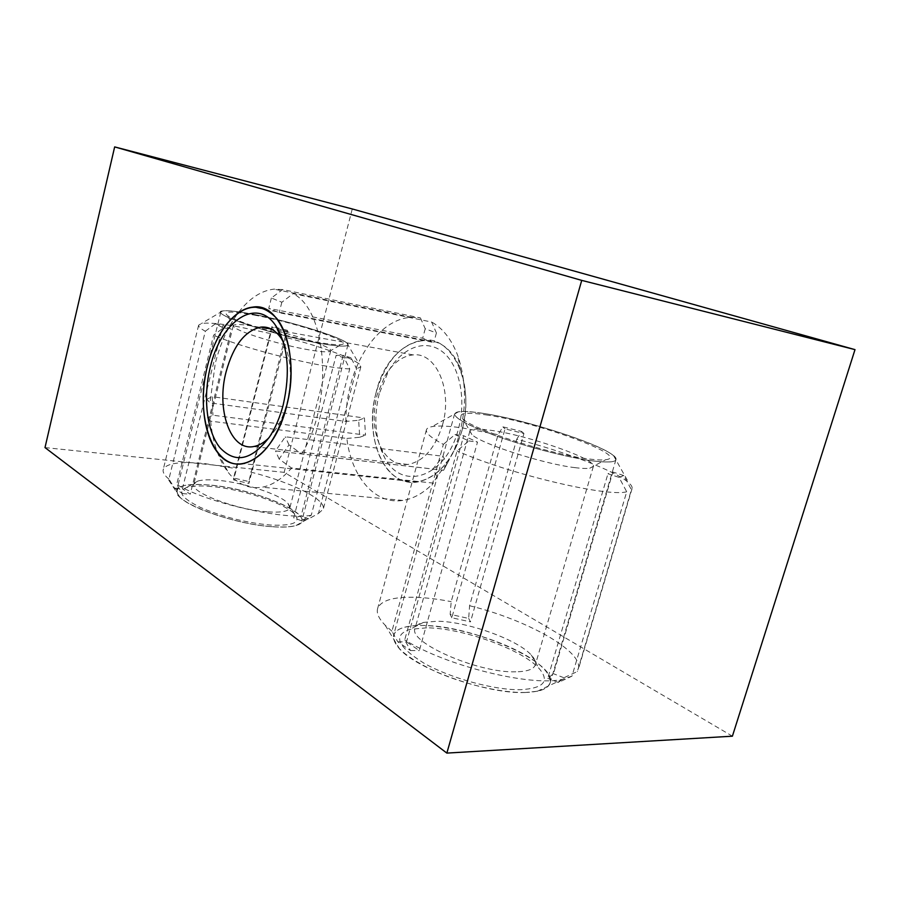 <?xml version="1.0" encoding="UTF-8"?>
<svg xmlns="http://www.w3.org/2000/svg" width="900" height="900" viewBox="0 0 900 900"><rect width="100%" height="100%" fill="white"/><g stroke="black" fill="none" stroke-linecap="round" stroke-linejoin="round"><path stroke-width="0.67" stroke-dasharray="4.5 3.38" d="M461.801 431.123C475.402 385.526 453.206 336.285 423.596 339.998C401.434 343.496 385.65 360.889 376.256 392.186C363.308 436.567 384.615 487.451 417.071 482.051C437.366 478.024 452.272 461.048 461.801 431.123M320.085 343.406C279.664 336.454 216.754 316.361 220.838 312.03C222.39 309.814 232.751 310.489 251.933 314.044C291.746 321.334 350.483 339.952 347.951 344.835C346.984 346.939 337.691 346.455 320.085 343.406M272.621 526.725C290.374 527.794 300.094 525.926 301.77 521.123C305.955 509.884 249.143 488.228 209.07 485.021C189.776 483.379 178.999 485.168 176.726 490.41C171.169 500.996 231.851 524.43 272.621 526.725C240.12 524.79 190.485 508.759 179.741 496.969C172.001 486.99 181.766 482.996 209.036 484.999C257.265 488.632 322.976 518.062 296.032 525.499C290.858 527.051 283.061 527.467 272.655 526.748M592.841 460.879C569.959 457.864 532.114 448.346 502.054 438.007C470.554 426.814 454.748 418.759 454.635 413.843C456.098 410.884 465.3 410.681 482.243 413.246C530.033 420.03 619.976 450.608 615.938 459.664C614.992 462.308 607.286 462.713 592.841 460.879M525.161 692.471C539.921 691.954 548.246 688.759 550.148 682.875C557.528 662.546 471.746 625.23 423.101 625.489C405.934 625.252 396.101 628.492 393.615 635.209C392.197 645.604 406.395 657.81 436.219 671.839C464.782 684.506 501.829 693.056 525.161 692.471M732.398 736.189L284.153 472.354L45 447.593M352.271 208.958L284.153 472.354M619.009 477.349L623.801 475.56L631.406 489.757L577.339 671.535L563.929 677.756L558.36 682.47L571.95 676.17L626.715 491.76L619.009 477.349L607.95 473.76L612.9 472.016L553.444 673.706L547.74 678.341L607.95 473.76M558.36 682.47L547.74 678.341M623.801 475.56L612.9 472.016M563.929 677.756L553.444 673.706M516.724 439.245L521.685 431.471L502.897 426.859L498.094 434.7L451.181 601.639L450.157 614.351L468.675 618.446L469.575 605.734L516.724 439.245C564.637 451.553 615.668 470.936 628.74 482.749C631.384 485.1 632.498 487.08 632.059 488.666L631.406 489.757M443.363 444.375L455.006 434.576L468.799 440.933L457.065 450.889L404.707 639.9L410.524 650.565L397.755 641.779L391.939 631.181L443.363 444.375C431.235 437.929 425.588 433.069 426.42 429.829C426.881 428.276 428.805 427.196 432.191 426.6C438.626 425.531 448.819 425.993 462.746 427.984L498.094 434.7M482.197 413.224C523.935 419.287 600.041 443.576 613.62 455.738C620.134 461.61 613.226 463.331 592.886 460.901C567.101 457.526 522.416 445.793 491.355 434.205C459.326 421.706 448.391 414.225 458.572 411.739C463.376 411.053 471.251 411.548 482.197 413.224M626.715 491.76C607.579 497.475 506.723 473.411 457.065 450.889M469.575 605.734C526.545 619.56 584.258 651.465 578.295 669.431L577.339 671.535M571.95 676.17L562.793 679.219C531.495 687.082 445.916 665.921 404.707 639.9M468.675 618.446L470.486 621.877L523.935 433.53L505.024 428.895L451.834 617.76L470.486 621.877M521.685 431.471L523.935 433.53M502.897 426.859L505.024 428.895M450.157 614.351L451.834 617.76M391.939 631.181L385.189 625.241C378.889 618.773 376.358 613.26 377.595 608.681C380.779 600.39 393.525 596.599 415.856 597.319C426.544 597.724 438.322 599.164 451.181 601.639M397.755 641.779L406.53 641.869L463.68 435.769L477.506 442.114L419.344 650.599L406.53 641.869M455.006 434.576L463.68 435.769M468.799 440.933L477.506 442.114M410.524 650.565L419.344 650.599M575.145 467.662C543.847 464.119 481.162 443.858 471.904 434.599L469.845 431.201C470.959 428.794 477.911 428.49 490.702 430.29C527.512 435.116 596.914 459.135 593.347 466.414L589.736 468.236C586.609 468.686 581.738 468.495 575.145 467.662M486.09 414.9C536.648 421.886 632.115 456.683 605.633 459.743C601.965 460.226 596.16 459.934 588.217 458.887C550.474 454.343 473.76 429.761 463.118 419.22C456.941 413.201 464.603 411.761 486.09 414.9M515.835 671.816C477.877 673.245 407.554 642.094 415.091 628.312C415.912 625.579 418.68 623.621 423.394 622.429L437.231 621.225C466.853 621.45 517.421 639.405 531.337 655.099C534.757 658.778 536.085 662.006 535.331 664.785C533.88 669.24 527.377 671.58 515.835 671.816M426.668 627.829L409.95 629.359C392.535 635.254 397.249 646.56 424.103 663.266C450.731 678.341 494.798 690.379 520.909 689.681C543.814 688.252 549.9 681.221 539.201 668.599C522.158 649.327 462.206 627.964 426.668 627.829M525.206 692.505C488.126 694.249 417.904 669.679 399.78 649.204C386.989 633.521 394.74 625.613 423.067 625.466C451.935 626.029 494.966 638.179 523.069 653.749C551.317 669.274 559.688 686.475 537.356 691.245L525.206 692.505M344.115 357.806L351.045 357.784L356.603 368.719L318.454 513.45L308.734 518.85L301.444 520.729L311.254 515.273L349.74 368.876L344.115 357.806L336.15 355.286L343.147 355.298L301.072 516.026L293.715 517.86L336.15 355.286M301.444 520.729L293.715 517.86M351.045 357.784L343.147 355.298M308.734 518.85L301.072 516.026M285.019 337.196L287.37 330.3L272.002 326.452L233.618 478.024L248.805 481.545L285.019 337.196C319.86 346.241 352.024 357.739 359.201 364.061L360.832 366.851L356.603 368.719M205.324 331.234L215.156 323.966L223.504 327.814L213.604 335.171L176.715 484.425L182.396 493.549L174.589 488.171L168.919 479.115L205.324 331.234C200.531 328.613 198.304 326.599 198.63 325.192L201.454 323.527C207.855 322.436 220.41 323.572 239.096 326.925L269.741 333.382M251.899 314.032C287.37 320.58 339.379 336.319 346.838 342.979C351.079 347.006 342.18 347.152 320.119 343.418C274.084 335.509 205.661 312.356 222.727 310.939C227.475 310.252 237.195 311.276 251.899 314.032M349.74 368.876C324.056 368.55 244.384 348.93 213.604 335.171M250.639 472.039C291.24 482.209 326.295 499.455 323.28 509.096L318.454 513.45M311.254 515.273C284.535 520.425 205.852 502.594 176.715 484.425M248.805 481.545L248.929 483.446L287.741 331.312L272.261 327.442L233.651 479.914L248.929 483.446M287.37 330.3L287.741 331.312M272.002 326.452L272.261 327.442M233.618 478.024L233.651 479.914M168.919 479.115L166.95 477.36C163.924 474.39 162.686 471.803 163.215 469.598C166.174 463.196 180.09 461.205 204.964 463.624L235.53 468.529M174.589 488.171L182.396 488.869L222.919 325.361L231.311 329.209L190.237 494.224L182.396 488.869M215.156 323.966L222.919 325.361M223.504 327.814L231.311 329.209M182.396 493.549L190.237 494.224M309.026 349.864C282.004 345.33 239.681 332.449 234.338 327.251L233.314 325.631C234.472 323.82 242.347 324.202 256.939 326.812C287.572 332.201 332.899 346.748 330.75 350.707L329.085 351.63C325.845 352.192 319.151 351.608 309.026 349.864M254.351 315.09C295.537 322.56 355.669 342.608 341.291 344.531C337.511 345.139 329.512 344.363 317.295 342.202C284.659 336.544 233.078 320.951 226.912 315.034C223.189 311.062 232.335 311.074 254.351 315.09M267.255 511.83C236.025 509.782 189.754 492.098 193.826 484.178L197.843 481.061C202.309 479.711 209.126 479.464 218.317 480.33C243.675 482.546 279.697 494.336 287.843 503.246L289.856 507.836C288.551 511.447 281.014 512.775 267.255 511.83M211.32 486.495C200.295 485.505 192.06 485.843 186.593 487.519C176.929 491.479 181.586 498.139 200.554 507.488C222.412 516.836 245.576 522.686 270.023 525.026C293.299 526.084 301.478 522.439 294.57 514.08C284.591 503.123 241.74 489.049 211.32 486.495M447.075 463.736L436.928 476.505L433.406 483.12L291.6 468.022L279.113 459.034L289.001 444.881L301.579 453.949L443.61 470.284L447.075 463.736L443.014 456.266L432.945 469.024L275.512 450.923L285.322 436.781L443.014 456.266M289.001 444.881L285.322 436.781M436.928 476.505L432.945 469.024M279.113 459.034L275.512 450.923M346.86 438.446L359.741 437.265L358.65 420.266L345.814 421.447L210.015 402.874L206.843 399.24L207.472 417.679L210.656 421.144L346.86 438.446C351.338 476.707 374.884 504.934 402.761 500.434C413.483 498.791 423.697 493.02 433.406 483.12M420.446 317.936L425.216 328.759L436.41 332.944L431.651 322.031L293.152 293.681L281.846 302.243L271.373 298.024L282.589 289.575L420.446 317.936L411.401 317.306C385.346 318.364 360.067 347.782 350.584 384.907C347.445 396.923 345.848 409.106 345.814 421.447M376.211 392.175C367.38 425.014 375.289 462.465 395.066 476.516C414.675 490.905 443.43 477.135 457.414 443.891L461.835 431.145C467.55 409.14 467.111 388.777 460.541 370.046C443.002 319.646 388.451 338.265 376.211 392.175M443.61 470.284L453.6 451.507C466.627 418.05 467.989 386.021 457.706 355.433C451.553 339.435 442.868 328.298 431.651 322.031M210.656 421.144C212.76 442.98 218.779 460.271 228.69 473.029C238.05 484.493 249.199 489.229 262.136 487.204C272.329 485.291 282.15 478.901 291.6 468.022M301.579 453.949C333.731 403.346 327.656 310.691 293.152 293.681M207.472 417.679L212.94 415.226L365.535 435.116L364.421 418.027L212.287 396.686L212.94 415.226M359.741 437.265L365.535 435.116M358.65 420.266L364.421 418.027M206.843 399.24L212.287 396.686M282.589 289.575L274.039 289.136C261.394 290.565 249.671 298.17 238.871 311.963C228.274 325.879 220.41 343.046 215.257 363.476L210.015 402.874M271.373 298.024L268.751 308.396L422.662 338.22L433.822 342.506L279.18 312.739L268.751 308.396M425.216 328.759L422.662 338.22M436.41 332.944L433.822 342.506M281.846 302.243L279.18 312.739M442.474 425.025C452.869 389.936 435.983 351.866 413.1 354.904C402.109 356.085 392.692 363.15 384.863 376.11L377.055 395.089C372.15 415.204 373.556 432.945 381.296 448.346C387.968 460.058 396.855 465.435 407.959 464.468C423.664 461.396 435.161 448.245 442.474 425.025M379.26 393.559C373.41 417.465 375.098 438.637 384.345 457.054C401.175 491.861 445.826 478.125 458.269 429.514C466.796 399.06 459.382 364.613 442.305 351.641C425.284 338.445 402.165 347.603 388.575 370.946L379.26 393.559M268.988 437.749L275.918 429.064C280.733 421.65 284.445 412.909 287.066 402.84C292.579 378.923 291.33 358.594 283.286 341.876M423.596 339.998L252.945 307.103M417.071 482.051L243.248 463.635M220.838 312.03L176.726 490.41M347.951 344.835L301.77 521.123M454.635 413.843L393.615 635.209M615.938 459.664L550.148 682.875M458.572 411.739L432.191 426.6M613.62 455.738L628.74 482.749M632.059 488.666L578.295 669.431M426.42 429.829L377.595 608.681M589.736 468.236L605.633 459.743M471.904 434.599L463.118 419.22M469.845 431.201L415.091 628.312M593.347 466.414L535.331 664.785M423.394 622.429L409.95 629.359M531.337 655.099L539.201 668.599M537.356 691.245L562.793 679.219M399.78 649.204L385.189 625.241M222.727 310.939L201.454 323.527M346.838 342.979L359.201 364.061M360.832 366.851L323.28 509.096M198.63 325.192L163.215 469.598M329.085 351.63L341.291 344.531M234.338 327.251L226.912 315.034M233.314 325.631L193.826 484.178M330.75 350.707L289.856 507.836M197.843 481.061L186.593 487.519M287.843 503.246L294.57 514.08M296.032 525.499L306.562 519.649M179.741 496.969L166.95 477.36M460.541 370.046L457.706 355.433M457.414 443.891L453.6 451.507M402.761 500.434L262.136 487.204M411.401 317.306L274.039 289.136M381.296 448.346L384.345 457.054M384.863 376.11L388.575 370.946M413.1 354.904L271.215 328.995M407.959 464.468L253.586 446.558M275.918 429.064L269.696 436.68M217.98 452.959L228.69 473.029M226.226 324.697L238.871 311.963"/><path stroke-width="1.35" d="M286.515 406.463C276.784 439.774 262.361 458.831 243.248 463.635C212.76 470.093 194.411 414.675 207.529 365.771C215.156 334.103 234.034 308.801 252.945 307.103C280.71 301.984 300.488 355.669 286.515 406.463C295.166 373.23 290.723 335.869 276.75 318.465C260.719 301.68 243.877 303.75 226.226 324.697C217.856 335.711 211.612 349.391 207.506 365.76C199.26 398.25 203.4 435.397 217.98 452.959C237.15 479.205 274.343 456.817 286.56 406.485M732.398 736.189L855 349.627L581.726 280.384L446.85 753.097L732.398 736.189M581.726 280.384L114.66 146.903L352.271 208.958L855 349.627M446.85 753.097L45 447.593L114.66 146.903M283.286 341.876L281.284 338.468C275.591 330.154 268.796 326.363 260.887 327.116C245.025 330.593 233.438 345.454 226.125 371.711C215.989 409.207 230.366 451.327 253.586 446.558C258.851 445.657 263.993 442.721 268.988 437.749M210.296 367.2C220.612 321.154 257.017 295.853 276.266 326.498C288.09 346.59 290.407 372.679 283.23 404.775C280.035 417.049 275.524 427.691 269.696 436.68C251.786 460.474 235.114 464.029 219.679 447.368C206.561 430.774 202.871 397.125 210.296 367.2M271.215 328.995L260.887 327.116M281.284 338.468L276.266 326.498"/></g></svg>
